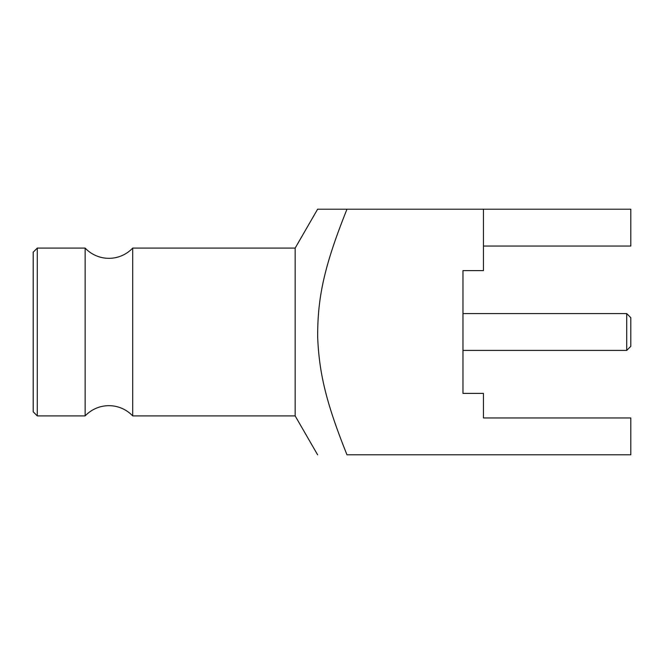 <?xml version="1.0" encoding="UTF-8"?>
<svg xmlns="http://www.w3.org/2000/svg" width="664" height="664" viewBox="0 0 664 664"><rect width="100%" height="100%" fill="white"/><g stroke="black" fill="none" stroke-linecap="round" stroke-linejoin="round"><path stroke-width="1" d="M33.2 411.813L33.2 252.187L37.292 248.087L37.292 415.913L33.2 411.813M317.608 209.202L346.981 209.202C324.48 265.409 317.483 296.858 317.674 337.279C319.21 373.732 326.323 403.28 346.981 454.798L630.8 454.798L630.8 417.955L483.45 417.955L483.45 393.395L462.982 393.395L462.982 270.605L462.982 313.582L626.708 313.582L626.708 350.418L462.982 350.418L462.982 393.395L462.982 270.605L483.45 270.605L483.45 209.202L317.608 209.202L295.165 248.087L132.7 248.087A32.743 32.743 0 0 1 85.141 248.087L85.141 415.913L37.292 415.913M85.141 248.087L37.292 248.087M132.7 248.087L132.7 415.913A32.743 32.743 0 0 0 85.141 415.913M295.165 248.087L295.165 415.913L132.7 415.913M317.608 454.798L295.165 415.913M483.45 209.202L630.8 209.202L630.8 246.045L483.45 246.045M626.708 313.582L630.8 317.674L630.8 346.326L626.708 350.418"/></g></svg>
